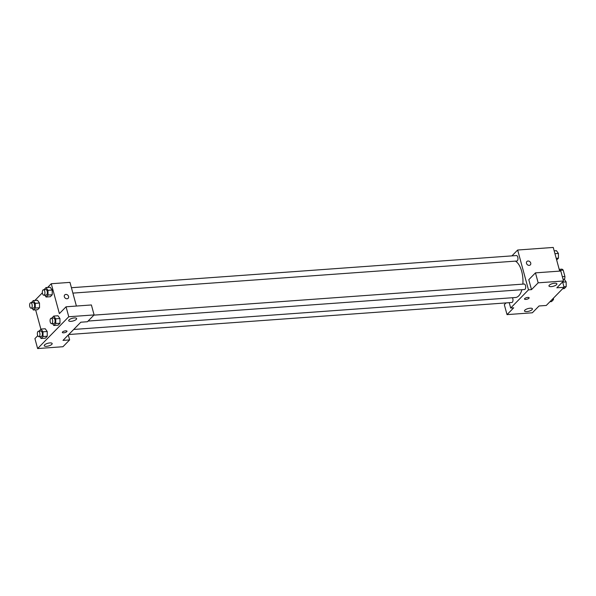 <?xml version="1.0" encoding="UTF-8"?>
<svg xmlns="http://www.w3.org/2000/svg" width="596" height="596" viewBox="0 0 596 596"><rect width="100%" height="100%" fill="white"/><g stroke="black" fill="none" stroke-linecap="round" stroke-linejoin="round"><path stroke-width="0.89" d="M559.488 270.383L563.19 270.115A6.519 3.062 -94.1 0 0 561.909 269.139L559.204 269.34M563.19 270.115L564.926 276.499A6.519 3.062 -94.1 0 1 564.613 279.099L564.33 279.39M563.026 279.219L564.613 279.099M562.341 276.686L564.926 276.499M562.617 281.901L564.077 287.279L546.279 305.457L539.045 305.979L532.37 312.788L507.025 314.621L513.7 307.812L510.683 308.028L509.23 302.686M511.919 255.878L517.656 250.022L553.252 247.444L559.681 271.113M530.328 264.87A2.399 1.952 44.4 0 0 530.447 262.374A2.399 1.952 44.4 0 0 528.026 261.011A2.399 1.952 -135.6 0 1 530.447 262.374A2.399 1.952 -135.6 0 1 530.328 264.87A2.399 1.952 -135.6 0 1 527.251 264.587A2.399 1.952 -135.6 0 1 526.901 261.51A2.399 1.952 -135.6 0 1 528.026 261.011A2.399 1.952 44.4 0 0 526.901 261.51M564.077 287.279L556.835 287.808L563.511 280.992L560.806 271.031L535.461 272.864L528.794 279.68L531.498 289.634L528.481 289.857L510.683 308.028M517.656 250.022L528.481 289.857M551.263 286.624A4.112 1.393 164.8 0 0 556.902 283.845A4.112 1.393 164.8 0 0 552.567 283.577A4.112 1.393 164.8 0 0 548.961 285.998A4.112 1.393 164.8 0 0 551.263 286.624M535.461 272.864L538.166 282.824L531.498 289.634M563.511 280.992L538.166 282.824M507.025 314.621L504.32 304.668L506.034 302.917M526.797 311.611A4.112 1.393 164.8 0 0 532.437 308.832A4.112 1.393 164.8 0 0 528.101 308.564A4.112 1.393 164.8 0 0 524.495 310.985A4.112 1.393 164.8 0 0 526.797 311.611M524.711 298.574A2.399 0.812 -15.2 0 1 527.214 297.501A2.399 0.812 -15.2 0 1 529.136 297.791A2.399 0.812 -15.2 0 1 527.035 299.199A2.399 0.812 -15.2 0 1 524.51 299.05A2.399 0.812 -15.2 0 1 524.711 298.574M524.51 299.043A2.399 0.812 164.8 0 0 527.035 299.199A2.399 0.812 164.8 0 0 529.136 297.784M88.096 321.058L524.599 289.5A2.742 1.289 -94.1 0 0 525.516 285.633A2.742 1.289 -94.1 0 0 524.204 284.031L93.892 315.135M68.734 334.527L511.875 302.492A2.742 1.289 -94.1 0 0 512.791 298.626A2.742 1.289 -94.1 0 0 512.433 297.732M72.883 293.113L516.859 261.018A2.742 1.289 -94.1 0 0 517.775 257.152A2.742 1.289 -94.1 0 0 516.464 255.55L71.423 287.719M522.856 284.128A18.536 8.724 -94.1 0 0 521.686 271.344A18.536 8.724 -94.1 0 0 515.376 261.13M73.71 329.446L515.51 297.508A18.536 8.724 -94.1 0 0 521.91 289.701M62.997 340.39L80.795 322.212L87.433 321.736L94.101 314.919L68.763 316.752L37.623 348.556L62.96 346.723L69.635 339.906L62.997 340.39M47.605 287.466L51.263 283.733L69.97 282.377L76.4 306.046M62.342 332.449A2.399 0.812 164.8 0 0 63.683 332.814A2.399 0.812 -15.2 0 1 62.342 332.456A2.399 0.812 -15.2 0 1 64.442 331.041A2.399 0.812 -15.2 0 1 66.968 331.197A2.399 0.812 -15.2 0 1 63.683 332.821A2.399 0.812 164.8 0 0 66.968 331.197M70.998 321.341A4.112 1.393 -15.2 0 1 68.696 320.715A4.112 1.393 -15.2 0 1 72.302 318.294A4.112 1.393 -15.2 0 1 76.638 318.555A4.112 1.393 -15.2 0 1 70.998 321.341M46.533 346.328A4.112 1.393 -15.2 0 1 44.231 345.702A4.112 1.393 -15.2 0 1 47.829 343.281A4.112 1.393 -15.2 0 1 52.165 343.542A4.112 1.393 -15.2 0 1 46.533 346.328M37.623 348.556L34.918 338.595L37.749 335.697M68.294 334.974L69.635 339.906M94.101 314.919L91.397 304.966L66.059 306.791L59.384 313.608L51.263 283.733M66.059 306.791L68.763 316.752M51.815 318.182L53.737 316.066L57.961 315.761L59.935 318.51L59.987 323.233L58.065 325.2L59.987 323.233L55.763 323.539L53.841 325.505L52.493 323.628M48.03 295.057L52.247 294.752L50.325 296.719L52.247 294.752L52.202 290.029L50.22 287.279L52.202 290.029L47.978 290.334L48.03 295.057L46.101 297.024L44.752 295.147M35.306 308.05L39.53 307.745L37.6 309.711L39.53 307.745L39.478 303.021L37.496 300.272L39.478 303.021L35.253 303.327L35.306 308.05L33.376 310.017L32.028 308.139M39.09 331.175L41.012 329.059L45.236 328.754L47.218 331.503M43.039 336.531L47.263 336.226L45.341 338.193L47.263 336.226L47.211 331.503L42.994 331.808L43.039 336.531L41.117 338.498L39.768 336.621M34.881 300.459L42.368 292.815M40.886 329.193L35.633 309.853M68.16 298.276A2.399 1.952 44.4 0 0 68.279 295.78A2.399 1.952 44.4 0 0 65.858 294.417A2.399 1.952 -135.6 0 1 68.279 295.78A2.399 1.952 -135.6 0 1 68.168 298.276A2.399 1.952 -135.6 0 1 65.083 297.993A2.399 1.952 -135.6 0 1 64.733 294.916A2.399 1.952 -135.6 0 1 65.858 294.417A2.399 1.952 44.4 0 0 64.733 294.916M31.35 302.686L33.272 300.578L35.253 303.327M31.111 308.207L33.525 308.028A2.742 1.289 -94.1 0 0 34.613 305.204A2.742 1.289 -94.1 0 0 33.13 302.559L30.716 302.738A2.742 1.289 -94.1 0 0 29.8 306.605A2.742 1.289 -94.1 0 0 31.111 308.207A2.742 1.289 -94.1 0 0 32.199 305.375A2.742 1.289 -94.1 0 0 30.716 302.738M33.376 310.017L37.6 309.711M33.272 300.578L37.496 300.272M44.074 289.693L45.996 287.585L47.978 290.334M43.836 295.214L46.25 295.035A2.742 1.289 -94.1 0 0 47.337 292.211A2.742 1.289 -94.1 0 0 45.855 289.567L43.441 289.745A2.742 1.289 -94.1 0 0 42.525 293.612A2.742 1.289 -94.1 0 0 43.836 295.214A2.742 1.289 -94.1 0 0 44.923 292.383A2.742 1.289 -94.1 0 0 43.441 289.745M46.101 297.024L50.325 296.719M45.996 287.585L50.22 287.279M41.012 329.059L42.994 331.808M38.852 336.688L41.258 336.517A2.742 1.289 -94.1 0 0 42.353 333.685A2.742 1.289 -94.1 0 0 40.863 331.041L38.449 331.22A2.742 1.289 -94.1 0 0 37.541 335.086A2.742 1.289 -94.1 0 0 38.852 336.688A2.742 1.289 -94.1 0 0 39.939 333.857A2.742 1.289 -94.1 0 0 38.449 331.22M41.117 338.498L45.341 338.193M45.236 328.754L47.211 331.503M53.737 316.066L55.711 318.815L55.763 323.539M51.569 323.695L53.983 323.524A2.742 1.289 -94.1 0 0 55.07 320.693A2.742 1.289 -94.1 0 0 53.588 318.048L51.174 318.227A2.742 1.289 -94.1 0 0 50.265 322.093A2.742 1.289 -94.1 0 0 51.569 323.695A2.742 1.289 -94.1 0 0 52.664 320.864A2.742 1.289 -94.1 0 0 51.174 318.227M55.711 318.815L59.935 318.51L57.961 315.761M53.841 325.505L58.065 325.2M554.176 250.849L556.433 250.692L558.407 253.442L558.459 258.157L556.664 259.998M554.951 253.687L558.407 253.442M556.21 258.321L558.459 258.157M553.461 298.127L553.475 299.632L551.553 301.598L549.944 301.718M551.866 299.751L553.475 299.632M563.041 279.256L564.174 279.174L566.148 281.923L566.2 286.639L564.27 288.606L562.661 288.725M562.691 282.176L566.148 281.923M563.95 286.803L566.2 286.639"/></g></svg>
